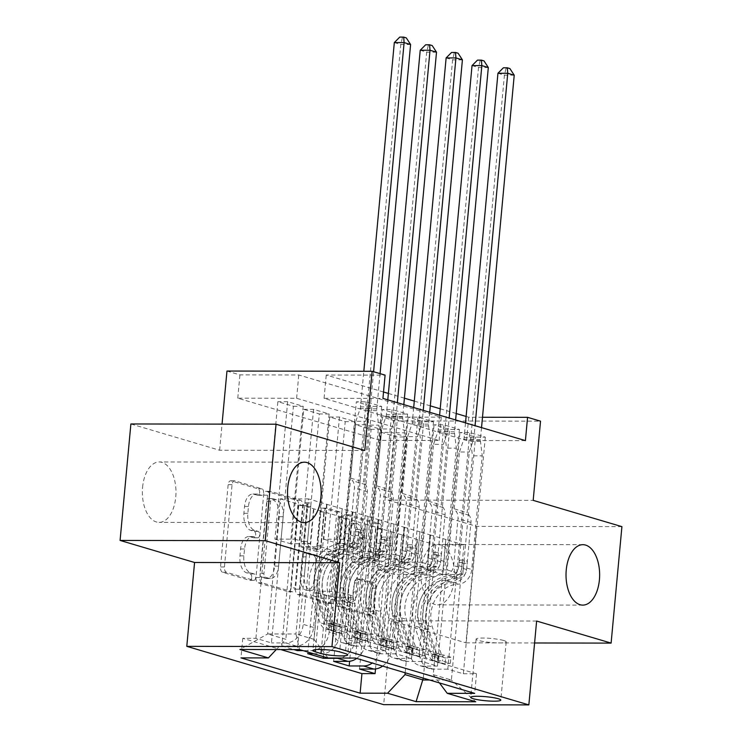 <?xml version="1.0" encoding="UTF-8"?>
<svg xmlns="http://www.w3.org/2000/svg" width="742" height="742" viewBox="0 0 742 742"><rect width="100%" height="100%" fill="white"/><g stroke="black" fill="none" stroke-linecap="round" stroke-linejoin="round"><path stroke-width="0.56" stroke-dasharray="3.71 2.78" d="M251.723 577.638A3.246 1.809 -89.9 0 1 249.943 580.355A3.246 1.809 -89.9 0 1 249.646 580.318L222.628 572.314A4.638 2.578 -89.9 0 1 220.513 566.99L228.146 484.674A4.638 2.578 -89.9 0 1 230.697 480.797A4.638 2.578 -89.9 0 1 231.114 480.862L258.133 488.857A3.246 1.809 -89.9 0 1 259.617 492.586A3.246 1.809 -89.9 0 1 257.826 495.304A3.246 1.809 -89.9 0 1 257.539 495.266L254.042 494.228A14.831 8.245 -89.9 0 0 252.707 494.033A14.831 8.245 -89.9 0 0 244.545 506.452L243.914 513.306A14.831 8.245 -89.9 0 0 250.694 530.354L254.191 531.383A3.246 1.809 -89.9 0 1 255.675 535.112A3.246 1.809 -89.9 0 1 253.885 537.829A3.246 1.809 -89.9 0 1 253.597 537.792L250.1 536.754A14.831 8.245 -89.9 0 0 248.765 536.559A14.831 8.245 -89.9 0 0 240.603 548.978L239.963 555.832A14.831 8.245 -89.9 0 0 246.743 572.88L250.24 573.909A3.246 1.809 -89.9 0 1 251.723 577.638M257.966 494.237A14.831 8.245 -89.9 0 0 256.63 494.033A14.831 8.245 -89.9 0 0 248.468 506.452L247.837 513.316A14.831 8.245 -89.9 0 0 254.617 530.354L258.114 531.393A3.246 1.809 -89.9 0 1 259.598 535.121A3.246 1.809 -89.9 0 1 257.808 537.839A3.246 1.809 -89.9 0 1 257.52 537.792L254.024 536.763A14.831 8.245 -89.9 0 0 252.688 536.559A14.831 8.245 -89.9 0 0 244.526 548.978L243.886 555.841A14.831 8.245 -89.9 0 0 250.666 572.88L254.163 573.918A3.246 1.809 -89.9 0 1 255.647 577.647A3.246 1.809 -89.9 0 1 253.866 580.365A3.246 1.809 -89.9 0 1 253.569 580.318L226.551 572.323A4.638 2.578 -89.9 0 1 224.436 566.99L232.07 484.684A4.638 2.578 -89.9 0 1 234.62 480.807A4.638 2.578 -89.9 0 1 235.038 480.862L262.056 488.867A3.246 1.809 -89.9 0 1 263.54 492.595A3.246 1.809 -89.9 0 1 261.75 495.313A3.246 1.809 -89.9 0 1 261.462 495.266L257.966 494.237L254.042 494.228M421.085 569.745A30.218 16.806 -89.9 0 1 437.715 544.442A30.218 16.806 -89.9 0 1 454.243 579.567A30.218 16.806 -89.9 0 1 437.613 604.869A30.218 16.806 -89.9 0 1 421.085 569.745M142.585 487.262A30.218 16.806 -89.9 0 1 159.215 461.96A30.218 16.806 -89.9 0 1 175.752 497.084A30.218 16.806 -89.9 0 1 159.122 522.387A30.218 16.806 -89.9 0 1 142.585 487.262M503.716 640.513A15.109 2.031 -174.7 0 0 486.919 638.148A15.109 2.031 -174.7 0 0 476.114 639.094A15.109 2.031 -174.7 0 0 478.609 640.476A15.109 2.031 -174.7 0 0 495.396 642.832A15.109 2.031 -174.7 0 0 506.202 641.886A15.109 2.031 -174.7 0 0 503.716 640.513M370.184 582.887A4.638 2.578 -89.9 0 1 372.308 588.221L370.165 611.306A4.638 2.578 -89.9 0 1 367.615 615.192A4.638 2.578 -89.9 0 1 367.197 615.127L337.193 606.242A4.638 2.578 -89.9 0 1 335.069 600.918L342.702 518.602A4.638 2.578 -89.9 0 1 345.253 514.725A4.638 2.578 -89.9 0 1 345.67 514.79L375.684 523.676A4.638 2.578 -89.9 0 1 377.799 529L375.211 556.89A4.638 2.578 -89.9 0 1 372.66 560.776A4.638 2.578 -89.9 0 1 372.243 560.711L359.406 556.908A4.638 2.578 -89.9 0 1 357.282 551.584L358.562 537.755A12.401 6.901 -89.9 0 0 351.782 523.342A12.401 6.901 -89.9 0 0 344.965 533.721L339.938 587.905A12.401 6.901 -89.9 0 0 346.718 602.318A12.401 6.901 -89.9 0 0 353.544 591.94L354.379 582.906A4.638 2.578 -89.9 0 1 356.93 579.029A4.638 2.578 -89.9 0 1 357.347 579.085L370.184 582.887L374.107 582.897A4.638 2.578 -89.9 0 1 376.231 588.221L374.089 611.315A4.638 2.578 -89.9 0 1 371.538 615.201A4.638 2.578 -89.9 0 1 371.121 615.137L341.116 606.251A4.638 2.578 -89.9 0 1 338.992 600.918L346.625 518.612A4.638 2.578 -89.9 0 1 349.176 514.735A4.638 2.578 -89.9 0 1 349.593 514.79L379.607 523.685A4.638 2.578 -89.9 0 1 381.722 529.009L379.134 556.899A4.638 2.578 -89.9 0 1 376.584 560.785A4.638 2.578 -89.9 0 1 376.166 560.72L363.33 556.917A4.638 2.578 -89.9 0 1 361.206 551.594L362.495 537.755L358.562 537.755M380.247 440.377L237.765 398.176L296.615 398.278L439.097 440.479L380.247 440.377L382.408 417.087L395.365 420.927L540.528 421.159M536.624 621.045L391.461 620.804L465.948 642.86L476.744 526.403L388.02 500.117L395.365 420.927M391.461 620.804L383.679 704.659M364.786 450.487L219.623 450.246L130.889 423.97M219.623 450.246L222.043 424.118M226.969 371.046L239.926 374.886L298.776 374.988L441.258 417.18L382.408 417.087M237.765 398.176L239.926 374.886M291.077 587.887A4.638 2.578 -89.9 0 1 288.527 591.764A4.638 2.578 -89.9 0 1 288.109 591.708L258.105 582.822A4.638 2.578 -89.9 0 1 255.99 577.489L263.623 495.183A4.638 2.578 -89.9 0 1 266.174 491.306A4.638 2.578 -89.9 0 1 266.591 491.362L296.596 500.247A4.638 2.578 -89.9 0 1 298.711 505.58L291.077 587.887L295.001 587.896A4.638 2.578 -89.9 0 1 292.45 591.773A4.638 2.578 -89.9 0 1 292.033 591.717L262.028 582.822A4.638 2.578 -89.9 0 1 259.913 577.499L267.547 495.192A4.638 2.578 -89.9 0 1 270.097 491.306A4.638 2.578 -89.9 0 1 270.515 491.371L300.519 500.256A4.638 2.578 -89.9 0 1 302.634 505.58L295.001 587.896M297.644 594.528L327.658 603.422A4.638 2.578 -89.9 0 0 328.066 603.478A4.638 2.578 -89.9 0 0 330.617 599.601L338.259 517.285A4.638 2.578 -89.9 0 0 336.135 511.961L323.299 508.159A4.638 2.578 -89.9 0 0 322.881 508.094A4.638 2.578 -89.9 0 0 320.331 511.98L317.233 545.361A4.638 2.578 -89.9 0 1 314.682 549.238A4.638 2.578 -89.9 0 1 314.265 549.182L305.75 546.659A4.638 2.578 -89.9 0 1 303.626 541.335L306.854 506.582A3.246 1.809 -89.9 0 0 305.073 502.807A3.246 1.809 -89.9 0 0 303.293 505.525L295.529 589.204A4.638 2.578 -89.9 0 0 297.644 594.528L301.567 594.537L331.581 603.422L327.658 603.422M621.917 526.644L476.744 526.403M465.948 642.86L534.592 642.98M485.314 437.121L463.36 673.773L447.816 669.173L469.769 432.521L485.314 437.121L475.501 437.103L459.957 432.503L469.769 432.521M459.409 429.451L437.455 666.103L421.91 661.502L443.864 424.841L459.409 429.451L449.596 429.433L434.051 424.832L443.864 424.841M433.495 421.771L411.541 658.432L395.996 653.832L417.95 417.171L433.495 421.771L423.691 421.762L408.146 417.152L417.95 417.171M370.091 646.152L392.045 409.501L407.59 414.101L385.636 650.762L370.091 646.152L355.77 646.134A18.884 15.489 106.5 0 1 352.135 645.605A18.884 15.489 106.5 0 1 341.812 627.472L352.524 511.934L342.164 508.873L339.317 543.812L359.128 543.84L371.872 406.412L356.336 401.812L366.14 401.821L381.685 406.43L371.872 406.412M255.907 638.333L277.86 401.682L293.405 406.282L271.451 642.943L255.907 638.333L242.764 638.315L280.717 649.556M293.405 406.282L303.218 406.301L287.673 401.691L274.92 539.128L294.741 539.156L297.978 504.217L324.282 511.887L313.56 627.426A18.884 15.489 106.5 0 1 296.141 646.032L281.821 646.013L303.775 409.352L319.32 413.953L297.459 649.584M281.821 646.013L293.86 649.575M307.726 653.683L329.68 417.023L345.225 421.632L323.419 656.651M333.631 661.354L355.585 424.702L371.13 429.303L349.612 661.28M437.455 666.103L423.135 666.084A18.884 15.489 106.5 0 1 419.499 665.555A18.884 15.489 106.5 0 1 409.167 647.423L419.879 531.884L417.032 566.823L436.843 566.86L449.596 429.433M447.816 669.173L433.495 669.154A18.884 15.489 -73.5 0 1 429.859 668.625A18.884 15.489 -73.5 0 1 419.527 650.493L430.249 534.954L419.879 531.884M411.541 658.432L397.22 658.404A18.884 15.489 106.5 0 1 393.594 657.885A18.884 15.489 106.5 0 1 383.262 639.743L393.974 524.214L391.127 559.153L410.938 559.19L423.691 421.762M421.91 661.502L407.59 661.474A18.884 15.489 -73.5 0 1 403.954 660.955A18.884 15.489 -73.5 0 1 393.622 642.813L404.344 527.284L393.974 524.214M385.636 650.762L371.315 650.734A18.884 15.489 106.5 0 1 367.68 650.205A18.884 15.489 106.5 0 1 357.356 632.073L368.069 516.543L365.222 551.482L385.033 551.51L397.786 414.082L382.241 409.482L392.045 409.501M395.996 653.832L381.676 653.804A18.884 15.489 -73.5 0 1 378.049 653.275A18.884 15.489 -73.5 0 1 367.717 635.143L378.429 519.613L368.069 516.543M287.673 401.691L277.86 401.682M303.775 409.352L313.578 409.371L329.123 413.971L319.32 413.953M329.68 417.023L339.484 417.041L355.028 421.642L345.225 421.632M355.585 424.702L365.398 424.712L380.934 429.321L371.13 429.303M391.303 432.391L406.848 436.992L397.035 436.973L381.49 432.373L391.303 432.391L378.55 569.819L398.361 569.847L401.997 534.908L391.284 650.446L380.915 647.376A18.884 15.489 106.5 0 1 372.261 663.033M525.41 440.618L466.56 440.525L324.078 398.324L382.928 398.417M407.59 414.101L397.786 414.082M365.398 424.712L352.645 562.139L372.456 562.176L375.702 527.237L391.637 531.838L380.915 647.376M391.637 531.838L401.997 534.908M339.484 417.041L326.74 554.469L346.551 554.506L349.788 519.567L365.732 524.167L355.01 639.697A18.884 15.489 106.5 0 1 340.272 658.043M365.732 524.167L376.092 527.237L365.37 642.767L355.01 639.697M313.578 409.371L300.835 546.798L320.646 546.826L323.883 511.887L339.817 516.497L329.105 632.026A18.884 15.489 106.5 0 1 311.677 650.632L303.061 650.623M339.817 516.497L350.187 519.567L339.465 635.096L329.105 632.026M381.685 406.43L359.731 643.082L345.41 643.064A18.884 15.489 106.5 0 1 341.774 642.535A18.884 15.489 106.5 0 1 331.442 624.402L342.164 508.873M313.912 508.817L303.2 624.356A18.884 15.489 106.5 0 1 285.772 642.962L271.451 642.943M313.421 653.693L322.047 653.702A18.884 15.489 -73.5 0 0 339.465 635.096M463.36 673.773L476.503 673.801L357.329 638.5L344.186 638.482L359.731 643.082M401.608 534.908L435.675 544.888L463.926 544.934L451.396 680.034L433.254 674.663L445.794 539.564L442.937 574.503L462.758 574.531L475.501 437.103M463.926 544.934L445.794 539.564M328.047 658.024L314.089 639.363L326.619 504.263L308.487 498.893L295.947 633.993L267.704 633.946L285.837 639.316L276.265 649.547M314.089 639.363L295.947 633.993L299.555 649.584M308.487 498.893L280.235 498.847L267.704 633.946L239.916 649.482M280.235 498.847L298.367 504.217L285.837 639.316M383.521 391.999L326.239 375.025L385.089 375.127M482.495 417.254L468.721 417.227L466.106 416.457M456.228 413.526L440.201 408.777M430.314 405.855L414.296 401.107M404.409 398.185L388.381 393.436M435.675 544.888L423.311 678.151M429.544 679.997L451.396 680.034L475.724 701.756M417.542 539.517L405.178 672.781M430.249 534.954L446.183 539.564M404.344 527.284L420.278 531.884M378.429 519.613L394.373 524.214M352.524 511.934L368.459 516.543M326.619 504.263L342.554 508.873M296.615 398.278L298.776 374.988M439.097 440.479L441.258 417.18M324.078 398.324L326.239 375.025M466.56 440.525L468.721 417.227M327.009 504.263L323.772 539.202L343.583 539.239L359.128 543.84M323.772 539.202L339.317 543.812M366.14 401.821L344.186 638.482M357.329 638.5L355.511 658.071M343.583 539.239L356.336 401.812M242.764 638.315L240.955 657.885M303.218 406.301L290.465 543.728L310.277 543.756L313.523 508.817M294.741 539.156L310.277 543.756M274.92 539.128L290.465 543.728M359.536 669.024L381.49 432.373M375.517 668.95L397.035 436.973M352.914 511.943L349.677 546.882L365.222 551.482M349.677 546.882L369.488 546.91L385.033 551.51M369.488 546.91L382.241 409.482M329.123 413.971L316.37 551.399L336.191 551.436L339.428 516.497M320.646 546.826L336.191 551.436M300.835 546.798L316.37 551.399M346.551 554.506L362.096 559.106L365.333 524.167M326.74 554.469L342.285 559.069L362.096 559.106M355.028 421.642L342.285 559.069M378.828 519.613L375.582 554.552L395.393 554.58L408.146 417.152M395.393 554.58L410.938 559.19M375.582 554.552L391.127 559.153M372.456 562.176L388.001 566.777L391.247 531.838M352.645 562.139L368.19 566.749L388.001 566.777M380.934 429.321L368.19 566.749M356.716 658.423A18.884 15.489 -73.5 0 0 365.37 642.767M404.733 527.284L401.487 562.223L421.308 562.26L434.051 424.832M421.308 562.26L436.843 566.86M401.487 562.223L417.032 566.823M398.361 569.847L413.906 574.456L417.152 539.508M378.55 569.819L394.095 574.419L413.906 574.456M406.848 436.992L394.095 574.419M382.631 666.103A18.884 15.489 -73.5 0 0 391.284 650.446M430.638 534.954L427.401 569.893L447.213 569.93L459.957 432.503M433.254 674.663L439.45 682.928M476.503 673.801L474.685 693.362M447.213 569.93L462.758 574.531M427.401 569.893L442.937 574.503M345.03 593.628A14.636 1.966 -174.7 0 0 328.762 591.346A14.636 1.966 -174.7 0 0 318.299 592.255A14.636 1.966 -174.7 0 0 320.711 593.591L326.406 595.279A14.636 1.966 -174.7 0 0 342.674 597.57A14.636 1.966 -174.7 0 0 353.146 596.651A14.636 1.966 -174.7 0 0 350.734 595.316L345.03 593.628L339.632 651.866M388.02 500.117L533.183 500.358M261.499 577.248A3.246 1.809 -89.9 0 1 260.015 573.52L266.712 501.267A3.246 1.809 -89.9 0 1 268.502 498.55A3.246 1.809 -89.9 0 1 268.79 498.596L272.481 499.691A14.831 8.245 -89.9 0 1 279.261 516.729L274.679 566.118A14.831 8.245 -89.9 0 1 266.517 578.537A14.831 8.245 -89.9 0 1 265.182 578.333L261.499 577.248L265.423 577.248A3.246 1.809 -89.9 0 1 263.939 573.529L260.015 573.52M265.423 577.248L269.105 578.343A14.831 8.245 -89.9 0 0 270.44 578.537A14.831 8.245 -89.9 0 0 278.602 566.118L283.184 516.738A14.831 8.245 -89.9 0 0 276.404 499.691L272.713 498.605A3.246 1.809 -89.9 0 0 272.425 498.559A3.246 1.809 -89.9 0 0 270.635 501.277L263.939 573.529M301.567 594.537A4.638 2.578 -89.9 0 1 299.453 589.213L307.216 505.534A3.246 1.809 -89.9 0 1 308.997 502.816A3.246 1.809 -89.9 0 1 310.777 506.582L307.55 541.335A4.638 2.578 -89.9 0 0 309.674 546.659L318.188 549.182A4.638 2.578 -89.9 0 0 318.606 549.247A4.638 2.578 -89.9 0 0 321.156 545.37L324.254 511.989A4.638 2.578 -89.9 0 1 326.805 508.103A4.638 2.578 -89.9 0 1 327.222 508.168L340.059 511.971A4.638 2.578 -89.9 0 1 342.183 517.295L334.54 599.601A4.638 2.578 -89.9 0 1 331.989 603.487A4.638 2.578 -89.9 0 1 331.581 603.422M314.014 580.003A12.401 6.901 -89.9 0 1 307.197 590.382A12.401 6.901 -89.9 0 1 300.417 575.968L302.189 556.88A4.638 2.578 -89.9 0 1 304.739 552.994A4.638 2.578 -89.9 0 1 305.147 553.059L313.671 555.582A4.638 2.578 -89.9 0 1 315.786 560.906L314.014 580.003L317.938 580.003A12.401 6.901 -89.9 0 1 311.121 590.391A12.401 6.901 -89.9 0 1 304.341 575.977L300.417 575.968M317.938 580.003L319.709 560.915A4.638 2.578 -89.9 0 0 317.595 555.591L309.08 553.068A4.638 2.578 -89.9 0 0 308.663 553.003A4.638 2.578 -89.9 0 0 306.112 556.88L304.341 575.977M362.495 537.755A12.401 6.901 -89.9 0 0 355.706 523.351A12.401 6.901 -89.9 0 0 348.888 533.73L343.861 587.914A12.401 6.901 -89.9 0 0 350.641 602.328A12.401 6.901 -89.9 0 0 357.468 591.949L358.303 582.915A4.638 2.578 -89.9 0 1 360.853 579.029A4.638 2.578 -89.9 0 1 361.271 579.094L374.107 582.897M346.7 632.601L347.265 626.545L342.006 627.296L341.45 633.353L346.7 632.601L338.936 630.301L328.493 629.513L329.058 623.456A6.372 5.231 106.5 0 1 328.029 623.289A6.372 5.231 106.5 0 1 324.838 619.987L315.749 592.468A29.977 24.588 106.5 0 1 341.589 549.646L346.514 551.102A14.868 12.197 -73.5 0 0 360.037 536.447L360.473 531.782A2.829 1.577 -89.9 0 1 362.031 529.408A2.829 1.577 -89.9 0 1 362.291 529.445A2.829 1.577 -89.9 0 1 363.58 532.7L363.153 537.366A14.868 12.197 106.5 0 1 349.621 552.02L354.546 553.476A14.868 12.197 -73.5 0 0 368.069 538.831L378.615 425.147L368.811 425.129L363.534 481.966L350.586 478.126L352.552 480.76A10.258 8.412 106.5 0 1 354.379 487.921L350.02 534.982A8.737 7.16 -73.5 0 1 342.071 543.589A36.117 29.615 106.5 0 0 310.944 595.186L320.034 622.705A12.512 10.258 106.5 0 0 326.285 629.17L330.524 630.394A12.512 10.258 106.5 0 1 324.959 624.161L315.86 596.642A36.117 29.615 106.5 0 1 346.996 545.045L342.071 543.589M341.45 633.353A12.512 10.258 106.5 0 1 339.233 633.009A12.512 10.258 106.5 0 1 332.982 626.536L323.892 599.017A36.117 29.615 106.5 0 1 355.028 547.42L350.103 545.964A8.737 7.16 -73.5 0 0 358.052 537.356L358.479 532.691A2.829 1.577 90.1 0 0 357.19 529.436A2.829 1.577 90.1 0 0 356.93 529.398A2.829 1.577 90.1 0 0 355.372 531.773L354.936 536.438A8.737 7.16 106.5 0 1 346.996 545.045M328.493 629.513A12.512 10.258 106.5 0 1 326.285 629.17M341.589 549.646A14.868 12.197 -73.5 0 0 355.121 534.991L365.667 421.308L369.98 408.582A4.721 2.625 90.1 0 0 370.332 406.894L373.588 371.723M350.586 478.126L355.854 421.289L365.667 421.308M342.006 627.296A6.372 5.231 106.5 0 1 340.977 627.12A6.372 5.231 106.5 0 1 337.796 623.827L328.706 596.308A29.977 24.588 106.5 0 1 354.546 553.476M355.028 547.42A8.737 7.16 -73.5 0 0 362.968 538.822L367.336 491.751A10.258 8.412 -73.5 0 0 365.5 484.591L363.534 481.966M347.265 626.545L339.493 624.245L338.936 630.301M329.058 623.456L339.493 624.245M380.071 373.643L376.806 408.814A4.721 2.625 90.1 0 0 376.834 410.604L378.615 425.147M350.103 545.964A36.117 29.615 -73.5 0 0 318.977 597.56L328.066 625.079A12.512 10.258 -73.5 0 0 333.64 631.321L334.855 631.609L335.43 625.478L334.262 624.616A6.372 5.231 106.5 0 1 332.87 622.371L323.781 594.852A29.977 24.588 106.5 0 1 349.621 552.02M346.514 551.102A29.977 24.588 -73.5 0 0 320.674 593.934L329.763 621.453A6.372 5.231 -73.5 0 0 331.145 623.697L340.977 627.12M334.262 624.616L333.64 631.321L330.524 630.394L331.145 623.697M355.854 421.289L360.167 408.564A4.721 2.625 90.1 0 0 360.519 406.876L363.821 371.278M394.317 42.572L400.791 44.492L366.993 408.796A4.721 2.625 90.1 0 0 367.021 410.595L368.811 425.129M406.273 37.87L399.762 37.1M402.35 37.87L400.791 44.492L410.604 44.511M372.614 640.272L373.17 634.215L367.921 634.966L367.355 641.023L372.614 640.272L364.841 637.972L354.398 637.192L354.964 631.136A6.372 5.231 106.5 0 1 353.934 630.96A6.372 5.231 106.5 0 1 350.753 627.667L341.654 600.148A29.977 24.588 106.5 0 1 367.503 557.316L372.419 558.772A14.868 12.197 -73.5 0 0 385.951 544.118L386.378 539.453A2.829 1.577 -89.9 0 1 387.936 537.078A2.829 1.577 -89.9 0 1 388.196 537.115A2.829 1.577 -89.9 0 1 389.485 540.371L389.058 545.045A14.868 12.197 106.5 0 1 375.535 559.691L380.451 561.156A14.868 12.197 -73.5 0 0 393.974 546.502L404.52 432.818L394.716 432.799L389.439 489.637L376.491 485.797L378.457 488.431A10.258 8.412 106.5 0 1 380.294 495.591L375.925 542.652A8.737 7.16 -73.5 0 1 367.986 551.26A36.117 29.615 106.5 0 0 336.849 602.856L345.939 630.375A12.512 10.258 106.5 0 0 352.19 636.84L356.438 638.074A12.512 10.258 106.5 0 1 350.864 631.832L341.774 604.313A36.117 29.615 106.5 0 1 372.901 552.716L367.986 551.26M367.355 641.023A12.512 10.258 106.5 0 1 365.147 640.68A12.512 10.258 106.5 0 1 358.896 634.215L349.797 606.696A36.117 29.615 106.5 0 1 380.934 555.099L376.008 553.643A8.737 7.16 -73.5 0 0 383.957 545.036L384.393 540.361A2.829 1.577 90.1 0 0 383.095 537.106A2.829 1.577 90.1 0 0 382.835 537.069A2.829 1.577 90.1 0 0 381.277 539.443L380.85 544.109A8.737 7.16 106.5 0 1 372.901 552.716M354.398 637.192A12.512 10.258 106.5 0 1 352.19 636.84M367.503 557.316A14.868 12.197 -73.5 0 0 381.026 542.662L391.572 428.978L395.885 416.253A4.721 2.625 90.1 0 0 396.237 414.565L397.341 402.683M376.491 485.797L381.759 428.969L391.572 428.978M367.921 634.966A6.372 5.231 106.5 0 1 366.882 634.8A6.372 5.231 106.5 0 1 363.701 631.498L354.611 603.979A29.977 24.588 106.5 0 1 380.451 561.156M380.934 555.099A8.737 7.16 -73.5 0 0 388.882 546.492L393.241 499.431A10.258 8.412 -73.5 0 0 391.414 492.271L389.439 489.637M373.17 634.215L365.398 631.915L364.841 637.972M354.964 631.136L365.398 631.915M403.815 404.603L402.711 416.485A4.721 2.625 90.1 0 0 402.739 418.284L404.52 432.818M376.008 553.643A36.117 29.615 -73.5 0 0 344.882 605.24L353.971 632.759A12.512 10.258 -73.5 0 0 359.545 638.992L360.76 639.289L361.335 633.149M372.419 558.772A29.977 24.588 -73.5 0 0 346.579 601.604L355.668 629.123A6.372 5.231 -73.5 0 0 357.06 631.368L361.326 633.149L360.167 632.286A6.372 5.231 106.5 0 1 358.776 630.041L349.686 602.523A29.977 24.588 106.5 0 1 375.535 559.691M360.167 632.286L359.545 638.992L356.438 638.074L357.06 631.368M381.759 428.969L386.081 416.234A4.721 2.625 90.1 0 0 386.424 414.555L387.788 399.864M420.222 50.252L426.696 52.163L392.908 416.466A4.721 2.625 90.1 0 0 392.926 418.265L394.716 432.799M432.187 45.55L425.667 44.77M428.264 45.54L426.696 52.163L436.509 52.181M398.519 647.952L399.075 641.895L393.826 642.637L393.26 648.703L398.519 647.952L390.746 645.642L380.312 644.863L380.869 638.806A6.372 5.231 106.5 0 1 379.839 638.63A6.372 5.231 106.5 0 1 376.658 635.337L367.568 607.819A29.977 24.588 106.5 0 1 393.408 564.987L398.333 566.443A14.868 12.197 -73.5 0 0 411.856 551.798L412.283 547.123A2.829 1.577 -89.9 0 1 413.851 544.749A2.829 1.577 -89.9 0 1 414.101 544.786A2.829 1.577 -89.9 0 1 415.399 548.041L414.963 552.716A14.868 12.197 106.5 0 1 401.441 567.37L406.356 568.826A14.868 12.197 -73.5 0 0 419.889 554.172L430.434 440.488L420.621 440.479L415.353 497.307L402.396 493.476L404.362 496.101A10.258 8.412 106.5 0 1 406.199 503.262L401.83 550.332A8.737 7.16 -73.5 0 1 393.891 558.93A36.117 29.615 106.5 0 0 362.755 610.527L371.844 638.046A12.512 10.258 106.5 0 0 378.095 644.52L382.343 645.744A12.512 10.258 106.5 0 1 376.769 639.511L367.68 611.992A36.117 29.615 106.5 0 1 398.806 560.396L393.891 558.93M393.26 648.703A12.512 10.258 106.5 0 1 391.053 648.35A12.512 10.258 106.5 0 1 384.801 641.886L375.712 614.367A36.117 29.615 106.5 0 1 406.839 562.77L401.923 561.314A8.737 7.16 -73.5 0 0 409.862 552.707L410.298 548.032A2.829 1.577 90.1 0 0 409 544.776A2.829 1.577 90.1 0 0 408.749 544.739A2.829 1.577 90.1 0 0 407.191 547.114L406.755 551.788A8.737 7.16 106.5 0 1 398.806 560.396M380.312 644.863A12.512 10.258 106.5 0 1 378.095 644.52M393.408 564.987A14.868 12.197 -73.5 0 0 406.931 550.332L417.477 436.658L421.79 423.923A4.721 2.625 90.1 0 0 422.142 422.244L423.246 410.363M402.396 493.476L407.673 436.639L417.477 436.658M393.826 642.637A6.372 5.231 106.5 0 1 392.796 642.47A6.372 5.231 106.5 0 1 389.606 639.177L380.516 611.658A29.977 24.588 106.5 0 1 406.356 568.826M406.839 562.77A8.737 7.16 -73.5 0 0 414.787 554.163L419.147 507.101A10.258 8.412 -73.5 0 0 417.319 499.941L415.353 497.307M399.075 641.895L391.303 639.585L390.746 645.642M380.869 638.806L391.303 639.585M429.72 412.283L428.616 424.155A4.721 2.625 90.1 0 0 428.644 425.954L430.434 440.488M401.923 561.314A36.117 29.615 -73.5 0 0 370.787 612.911L379.876 640.429A12.512 10.258 -73.5 0 0 385.45 646.662L386.675 646.959L387.241 640.828L386.072 639.956A6.372 5.231 106.5 0 1 384.69 637.712L375.591 610.193A29.977 24.588 106.5 0 1 401.441 567.37M398.333 566.443A29.977 24.588 -73.5 0 0 372.484 609.275L381.573 636.794A6.372 5.231 -73.5 0 0 382.965 639.038L392.796 642.47M386.072 639.956L385.45 646.662L382.343 645.744L382.965 639.038M407.673 436.639L411.986 423.905A4.721 2.625 90.1 0 0 412.329 422.226L413.693 407.534M446.127 57.922L452.601 59.842L418.813 424.146A4.721 2.625 90.1 0 0 418.84 425.936L420.621 440.479M458.092 53.22L451.572 52.45M454.169 53.211L452.601 59.842L462.414 59.852M424.424 655.622L424.99 649.565L419.731 650.317L419.165 656.373L424.424 655.622L416.652 653.322L406.217 652.533L406.774 646.477A6.372 5.231 106.5 0 1 405.744 646.301A6.372 5.231 106.5 0 1 402.563 643.008L393.473 615.489A29.977 24.588 106.5 0 1 419.313 572.666L424.238 574.122A14.868 12.197 -73.5 0 0 437.761 559.468L438.197 554.793A2.829 1.577 -89.9 0 1 439.756 552.428A2.829 1.577 -89.9 0 1 440.006 552.465A2.829 1.577 -89.9 0 1 441.305 555.721L440.869 560.386A14.868 12.197 106.5 0 1 427.346 575.041L432.271 576.497A14.868 12.197 -73.5 0 0 445.794 561.842L456.339 448.168L446.526 448.149L441.258 504.987L428.301 501.147L430.267 503.772A10.258 8.412 106.5 0 1 432.104 510.941L427.735 558.003A8.737 7.16 -73.5 0 1 419.796 566.61A36.117 29.615 106.5 0 0 388.66 618.207L397.749 645.726A12.512 10.258 106.5 0 0 404 652.19L408.248 653.414A12.512 10.258 106.5 0 1 402.674 647.182L393.585 619.663A36.117 29.615 106.5 0 1 424.721 568.066L419.796 566.61M419.165 656.373A12.512 10.258 106.5 0 1 416.958 656.03A12.512 10.258 106.5 0 1 410.706 649.556L401.617 622.037A36.117 29.615 106.5 0 1 432.753 570.44L427.828 568.984A8.737 7.16 -73.5 0 0 435.767 560.377L436.203 555.712A2.829 1.577 90.1 0 0 434.905 552.456A2.829 1.577 90.1 0 0 434.654 552.419A2.829 1.577 90.1 0 0 433.096 554.784L432.66 559.459A8.737 7.16 106.5 0 1 424.721 568.066M406.217 652.533A12.512 10.258 106.5 0 1 404 652.19M419.313 572.666A14.868 12.197 -73.5 0 0 432.836 558.012L443.382 444.328L447.704 431.594A4.721 2.625 90.1 0 0 448.047 429.915L449.151 418.034M428.301 501.147L433.578 444.31L443.382 444.328M419.731 650.317A6.372 5.231 106.5 0 1 418.701 650.14A6.372 5.231 106.5 0 1 415.52 646.848L406.421 619.329A29.977 24.588 106.5 0 1 432.271 576.497M432.753 570.44A8.737 7.16 -73.5 0 0 440.692 561.833L445.061 514.772A10.258 8.412 -73.5 0 0 443.224 507.611L441.258 504.987M424.99 649.565L417.217 647.265L416.652 653.322M406.774 646.477L417.217 647.265M455.625 419.953L454.521 431.835A4.721 2.625 90.1 0 0 454.549 433.625L456.339 448.168M427.828 568.984A36.117 29.615 -73.5 0 0 396.692 620.581L405.781 648.1A12.512 10.258 -73.5 0 0 411.356 654.333L412.58 654.63L413.146 648.499L411.977 647.636A6.372 5.231 106.5 0 1 410.595 645.392L401.505 617.873A29.977 24.588 106.5 0 1 427.346 575.041M424.238 574.122A29.977 24.588 -73.5 0 0 398.389 616.945L407.488 644.464A6.372 5.231 -73.5 0 0 408.87 646.709L418.701 650.14M411.977 647.636L411.356 654.333L408.248 653.414L408.87 646.709M433.578 444.31L437.891 431.584A4.721 2.625 90.1 0 0 438.244 429.896L439.607 415.205M472.033 65.593L478.516 67.513L444.718 431.816A4.721 2.625 90.1 0 0 444.746 433.606L446.526 448.149M483.997 60.89L477.486 60.121M480.074 60.89L478.516 67.513L488.319 67.531M450.329 663.292L450.895 657.236L445.636 657.987L445.079 664.044L450.329 663.292L442.557 660.992L432.122 660.213L432.688 654.147A6.372 5.231 106.5 0 1 431.649 653.98A6.372 5.231 106.5 0 1 428.468 650.678L419.378 623.159A29.977 24.588 106.5 0 1 445.219 580.337L450.144 581.793A14.868 12.197 -73.5 0 0 463.667 567.138L464.102 562.473A2.829 1.577 -89.9 0 1 465.661 560.099A2.829 1.577 -89.9 0 1 465.911 560.136A2.829 1.577 -89.9 0 1 467.21 563.391L466.774 568.057A14.868 12.197 106.5 0 1 453.251 582.711L458.176 584.167A14.868 12.197 -73.5 0 0 471.699 569.522L482.244 455.838L472.441 455.82L467.163 512.657L454.206 508.817L456.182 511.451A10.258 8.412 106.5 0 1 458.009 518.612L453.65 565.673A8.737 7.16 -73.5 0 1 445.701 574.28A36.117 29.615 106.5 0 0 414.565 625.877L423.663 653.396A12.512 10.258 106.5 0 0 429.915 659.861L434.153 661.085A12.512 10.258 106.5 0 1 428.579 654.852L419.49 627.333A36.117 29.615 106.5 0 1 450.626 575.736L445.701 574.28M445.079 664.044A12.512 10.258 106.5 0 1 442.863 663.7A12.512 10.258 106.5 0 1 436.611 657.236L427.522 629.708A36.117 29.615 106.5 0 1 458.658 578.12L453.733 576.655A8.737 7.16 -73.5 0 0 461.672 568.057L462.108 563.382A2.829 1.577 90.1 0 0 460.81 560.127A2.829 1.577 90.1 0 0 460.559 560.089A2.829 1.577 90.1 0 0 459.001 562.464L458.565 567.129A8.737 7.16 106.5 0 1 450.626 575.736M432.122 660.213A12.512 10.258 106.5 0 1 429.915 659.861M445.219 580.337A14.868 12.197 -73.5 0 0 458.742 565.682L469.287 451.999L473.609 439.273A4.721 2.625 90.1 0 0 473.952 437.585L475.056 425.704M454.206 508.817L459.483 451.98L469.287 451.999M445.636 657.987A6.372 5.231 106.5 0 1 444.606 657.811A6.372 5.231 106.5 0 1 441.425 654.518L432.336 626.999A29.977 24.588 106.5 0 1 458.176 584.167M458.658 578.12A8.737 7.16 -73.5 0 0 466.597 569.513L470.966 522.442A10.258 8.412 -73.5 0 0 469.13 515.282L467.163 512.657M450.895 657.236L443.122 654.936L442.557 660.992M432.688 654.147L443.122 654.936M481.53 427.624L480.436 439.505A4.721 2.625 90.1 0 0 480.454 441.295L482.244 455.838M453.733 576.655A36.117 29.615 -73.5 0 0 422.597 628.251L431.686 655.77A12.512 10.258 -73.5 0 0 437.261 662.012L438.485 662.3L439.051 656.169L437.882 655.307A6.372 5.231 106.5 0 1 436.5 653.062L427.411 625.543A29.977 24.588 106.5 0 1 453.251 582.711M450.144 581.793A29.977 24.588 -73.5 0 0 424.303 624.625L433.393 652.144A6.372 5.231 -73.5 0 0 434.775 654.388L444.606 657.811M437.882 655.307L437.261 662.012L434.153 661.085L434.775 654.388M459.483 451.98L463.796 439.255A4.721 2.625 90.1 0 0 464.149 437.567L465.512 422.875M497.947 73.263L504.421 75.183L470.623 439.487A4.721 2.625 90.1 0 0 470.651 441.286L472.441 455.82M509.902 68.561L503.391 67.791M505.979 68.561L504.421 75.183L514.225 75.202M253.569 580.318L249.646 580.318M261.462 495.266L257.539 495.266M257.52 537.792L253.597 537.792M419.527 650.493L409.167 647.423M393.622 642.813L383.262 639.743M367.717 635.143L357.356 632.073M341.812 627.472L331.442 624.402M313.56 627.426L303.2 624.356M296.141 646.032L285.772 642.962M322.047 653.702L311.677 650.632M355.77 646.134L345.41 643.064M381.676 653.804L371.315 650.734M407.59 661.474L397.22 658.404M433.495 669.154L423.135 666.084M320.711 593.591L315.508 649.63M350.734 595.316L345.327 653.554M326.406 595.279L321.379 649.491M250.666 572.88L246.743 572.88M243.886 555.841L239.963 555.832M244.526 548.978L240.603 548.978M254.024 536.763L250.1 536.754M258.114 531.393L254.191 531.383M254.617 530.354L250.694 530.354M247.837 513.316L243.914 513.306M248.468 506.452L244.545 506.452M262.056 488.867L258.133 488.857M235.038 480.862L231.114 480.862M232.07 484.684L228.146 484.674M224.436 566.99L220.513 566.99M226.551 572.323L222.628 572.314M254.163 573.918L250.24 573.909M302.634 505.58L298.711 505.58M300.519 500.256L296.596 500.247M270.515 491.371L266.591 491.362M267.547 495.192L263.623 495.183M259.913 577.499L255.99 577.489M262.028 582.822L258.105 582.822M292.033 591.717L288.109 591.708M270.635 501.277L266.712 501.267M272.713 498.605L268.79 498.596M276.404 499.691L272.481 499.691M283.184 516.738L279.261 516.729M278.602 566.118L274.679 566.118M269.105 578.343L265.182 578.333M334.54 599.601L330.617 599.601M342.183 517.295L338.259 517.285M340.059 511.971L336.135 511.961M327.222 508.168L323.299 508.159M324.254 511.989L320.331 511.98M321.156 545.37L317.233 545.361M318.188 549.182L314.265 549.182M309.674 546.659L305.75 546.659M307.55 541.335L303.626 541.335M310.777 506.582L306.854 506.582M307.216 505.534L303.293 505.525M299.453 589.213L295.529 589.204M306.112 556.88L302.189 556.88M309.08 553.068L305.147 553.059M317.595 555.591L313.671 555.582M319.709 560.915L315.786 560.906M361.271 579.094L357.347 579.085M358.303 582.915L354.379 582.906M357.468 591.949L353.544 591.94M343.861 587.914L339.938 587.905M348.888 533.73L344.965 533.721M361.206 551.594L357.282 551.584M363.33 556.917L359.406 556.908M376.166 560.72L372.243 560.711M379.134 556.899L375.211 556.89M381.722 529.009L377.799 529M379.607 523.685L375.684 523.676M349.593 514.79L345.67 514.79M346.625 518.612L342.702 518.602M338.992 600.918L335.069 600.918M341.116 606.251L337.193 606.242M371.121 615.137L367.197 615.127M374.089 611.315L370.165 611.306M376.231 588.221L372.308 588.221M355.372 531.773L360.473 531.782M341.58 633.334L328.752 629.541M329.318 623.484L342.145 627.278M354.936 536.438L350.02 534.982M367.336 491.751L354.379 487.921M362.968 538.822L358.052 537.356M355.121 534.991L360.037 536.447M363.153 537.366L368.069 538.831M315.86 596.642L310.944 595.186M323.892 599.017L318.977 597.56M315.749 592.468L320.674 593.934M323.781 594.852L328.706 596.308M324.959 624.161L320.034 622.705M324.838 619.987L329.763 621.453M332.982 626.536L328.066 625.079M332.87 622.371L337.796 623.827M365.5 484.591L352.552 480.76M369.98 408.582L360.167 408.564M370.332 406.894L360.519 406.876M376.806 408.814L366.993 408.796M376.834 410.604L367.021 410.595M358.479 532.691L363.58 532.7M381.277 539.443L386.378 539.453M367.485 641.014L354.667 637.211M355.223 631.154L368.051 634.957M380.85 544.109L375.925 542.652M393.241 499.431L380.294 495.591M388.882 546.492L383.957 545.036M381.026 542.662L385.951 544.118M389.058 545.045L393.974 546.502M341.774 604.313L336.849 602.856M349.797 606.696L344.882 605.24M341.654 600.148L346.579 601.604M349.686 602.523L354.611 603.979M350.864 631.832L345.939 630.375M350.753 627.667L355.668 629.123M358.896 634.215L353.971 632.759M358.776 630.041L363.701 631.498M391.414 492.271L378.457 488.431M395.885 416.253L386.081 416.234M396.237 414.565L386.424 414.555M402.711 416.485L392.908 416.466M402.739 418.284L392.926 418.265M384.393 540.361L389.485 540.371M407.191 547.114L412.283 547.123M393.39 648.684L380.572 644.881M381.128 638.825L393.956 642.628M406.755 551.788L401.83 550.332M419.147 507.101L406.199 503.262M414.787 554.163L409.862 552.707M406.931 550.332L411.856 551.798M414.963 552.716L419.889 554.172M367.68 611.992L362.755 610.527M375.712 614.367L370.787 612.911M367.568 607.819L372.484 609.275M375.591 610.193L380.516 611.658M376.769 639.511L371.844 638.046M376.658 635.337L381.573 636.794M384.801 641.886L379.876 640.429M384.69 637.712L389.606 639.177M417.319 499.941L404.362 496.101M421.79 423.923L411.986 423.905M422.142 422.244L412.329 422.226M428.616 424.155L418.813 424.146M428.644 425.954L418.84 425.936M410.298 548.032L415.399 548.041M433.096 554.784L438.197 554.793M419.304 656.355L406.477 652.561M407.033 646.505L419.861 650.298M432.66 559.459L427.735 558.003M445.061 514.772L432.104 510.941M440.692 561.833L435.767 560.377M432.836 558.012L437.761 559.468M440.869 560.386L445.794 561.842M393.585 619.663L388.66 618.207M401.617 622.037L396.692 620.581M393.473 615.489L398.389 616.945M401.505 617.873L406.421 619.329M402.674 647.182L397.749 645.726M402.563 643.008L407.488 644.464M410.706 649.556L405.781 648.1M410.595 645.392L415.52 646.848M443.224 507.611L430.267 503.772M447.704 431.594L437.891 431.584M448.047 429.915L438.244 429.896M454.521 431.835L444.718 431.816M454.549 433.625L444.746 433.606M436.203 555.712L441.305 555.721M459.001 562.464L464.102 562.473M445.209 664.025L432.382 660.232M432.948 654.175L445.766 657.968M458.565 567.129L453.65 565.673M470.966 522.442L458.009 518.612M466.597 569.513L461.672 568.057M458.742 565.682L463.667 567.138M466.774 568.057L471.699 569.522M419.49 627.333L414.565 625.877M427.522 629.708L422.597 628.251M419.378 623.159L424.303 624.625M427.411 625.543L432.336 626.999M428.579 654.852L423.663 653.396M428.468 650.678L433.393 652.144M436.611 657.236L431.686 655.77M436.5 653.062L441.425 654.518M469.13 515.282L456.182 511.451M473.609 439.273L463.796 439.255M473.952 437.585L464.149 437.567M480.436 439.505L470.623 439.487M480.454 441.295L470.651 441.286M462.108 563.382L467.21 563.391M253.866 580.365L249.943 580.355M261.75 495.313L257.826 495.304M257.808 537.839L253.885 537.829M582.878 544.684L437.715 544.442M304.387 462.201L159.215 461.96M476.114 639.094L470.716 697.332M352.135 645.605L341.774 642.535M378.049 653.275L367.68 650.205M403.954 660.955L393.594 657.885M429.859 668.625L419.499 665.555M318.299 592.255L312.892 650.493M353.146 596.651L347.738 654.88M506.202 641.886L500.804 700.123M304.285 522.628L159.122 522.387M582.785 605.11L437.613 604.869M252.688 536.559L248.765 536.559M256.63 494.033L252.707 494.033M234.62 480.807L230.697 480.797M270.097 491.306L266.174 491.306M272.425 498.559L268.502 498.55M270.44 578.537L266.517 578.537M292.45 591.773L288.527 591.764M331.989 603.487L328.066 603.478M326.805 508.103L322.881 508.094M318.606 549.247L314.682 549.238M308.997 502.816L305.073 502.807M311.121 590.391L307.197 590.382M308.663 553.003L304.739 552.994M360.853 579.029L356.93 579.029M350.641 602.328L346.718 602.318M355.706 523.351L351.782 523.342M376.584 560.785L372.66 560.776M349.176 514.735L345.253 514.725M371.538 615.201L367.615 615.192M356.93 529.398L362.031 529.408M334.243 631.525L339.233 633.009M328.029 623.289L333.585 624.931M382.835 537.069L387.936 537.078M360.148 639.205L365.147 640.68M353.934 630.96L359.49 632.601M361.326 633.149L366.882 634.8M408.749 544.739L413.851 544.749M386.053 646.876L391.053 648.35M379.839 638.63L385.395 640.281M434.654 552.419L439.756 552.428M411.968 654.546L416.958 656.03M405.744 646.301L411.3 647.952M460.559 560.089L465.661 560.099M437.873 662.216L442.863 663.7M431.649 653.98L437.214 655.622"/><path stroke-width="1.11" d="M566.248 569.986A30.218 16.806 -89.9 0 1 582.878 544.684A30.218 16.806 -89.9 0 1 599.415 579.808A30.218 16.806 -89.9 0 1 582.785 605.11A30.218 16.806 -89.9 0 1 566.248 569.986M287.757 487.503A30.218 16.806 -89.9 0 1 304.387 462.201A30.218 16.806 -89.9 0 1 320.915 497.326A30.218 16.806 -89.9 0 1 304.285 522.628A30.218 16.806 -89.9 0 1 287.757 487.503M498.318 698.741A15.109 2.031 -174.7 0 0 481.521 696.386A15.109 2.031 -174.7 0 0 470.716 697.332A15.109 2.031 -174.7 0 0 473.201 698.704A15.109 2.031 -174.7 0 0 489.998 701.069A15.109 2.031 -174.7 0 0 500.804 700.123A15.109 2.031 -174.7 0 0 498.318 698.741M186.789 646.347L383.679 704.659L528.851 704.9L331.952 646.588L186.789 646.347L194.571 562.492L339.734 562.733L265.256 540.668L120.083 540.436L194.571 562.492M120.083 540.436L130.889 423.97L276.052 424.211L364.786 450.487L372.132 371.288L226.969 371.046L222.043 424.118M534.592 642.98L611.111 643.101L621.917 526.644L533.183 500.358L540.528 421.159L527.571 417.329L482.495 417.254M265.256 540.668L276.052 424.211M293.86 649.575L297.366 650.613L297.459 649.584M313.421 653.693L307.726 653.683L323.271 658.284L323.419 656.651M356.716 658.423A18.884 15.489 -73.5 0 1 347.952 661.382L333.631 661.354L349.176 665.954L349.612 661.28M372.132 371.288L385.089 375.127L382.928 398.417L525.41 440.618L527.571 417.329M315.304 651.819L321.008 653.507A14.636 1.966 -174.7 0 0 337.276 655.798A14.636 1.966 -174.7 0 0 347.738 654.88A14.636 1.966 -174.7 0 0 345.327 653.554L339.632 651.866A14.636 1.966 -174.7 0 0 323.364 649.575A14.636 1.966 -174.7 0 0 312.892 650.493A14.636 1.966 -174.7 0 0 315.304 651.819L315.508 649.63M439.45 682.928L447.222 693.316L474.685 693.362L355.511 658.071L328.047 658.024L299.555 649.584L239.916 649.482L268.418 657.922L240.955 657.885L360.12 693.176L387.584 693.223L405.011 674.617L423.144 679.987L429.544 679.997M447.222 693.316L475.724 701.756L416.086 701.663L387.584 693.223M280.717 649.556L361.938 673.606L375.081 673.634L375.517 668.95M382.631 666.103A18.884 15.489 -73.5 0 1 373.857 669.052L359.536 669.024L375.081 673.634M372.261 663.033A18.884 15.489 106.5 0 1 363.497 665.982L349.176 665.954M340.272 658.043A18.884 15.489 106.5 0 1 337.591 658.312L323.271 658.284M303.061 650.623L297.366 650.613M339.734 562.733L331.952 646.588M611.111 643.101L536.624 621.045L528.851 704.9M466.106 416.457L456.228 413.526M440.201 408.777L430.314 405.855M414.296 401.107L404.409 398.185M388.381 393.436L383.521 391.999M423.311 678.151L416.086 701.663M405.178 672.781L405.011 674.617M276.265 649.547L268.418 657.922M361.938 673.606L360.12 693.176M373.588 371.723L404.121 42.591L410.604 44.511L380.071 373.643M363.821 371.278L394.317 42.572L404.121 42.591L403.685 37.109L406.273 37.87L410.604 44.511M394.317 42.572L399.762 37.1L403.685 37.109M397.341 402.683L430.026 50.261L436.509 52.181L403.815 404.603M387.788 399.864L420.222 50.252L430.026 50.261L429.59 44.78L432.187 45.55L436.509 52.181M420.222 50.252L425.667 44.77L429.59 44.78M423.246 410.363L455.94 57.941L462.414 59.852L429.72 412.283M413.693 407.534L446.127 57.922L455.94 57.941L455.495 52.45L458.092 53.22L462.414 59.852M446.127 57.922L451.572 52.45L455.495 52.45M449.151 418.034L481.846 65.611L488.319 67.531L455.625 419.953M439.607 415.205L472.033 65.593L481.846 65.611L481.41 60.121L483.997 60.89L488.319 67.531M472.033 65.593L477.486 60.121L481.41 60.121M475.056 425.704L507.751 73.282L514.225 75.202L481.53 427.624M465.512 422.875L497.947 73.263L507.751 73.282L507.315 67.8L509.902 68.561L514.225 75.202M497.947 73.263L503.391 67.791L507.315 67.8M373.857 669.052L363.497 665.982M347.952 661.382L337.591 658.312M321.379 649.491L321.008 653.507"/></g></svg>
